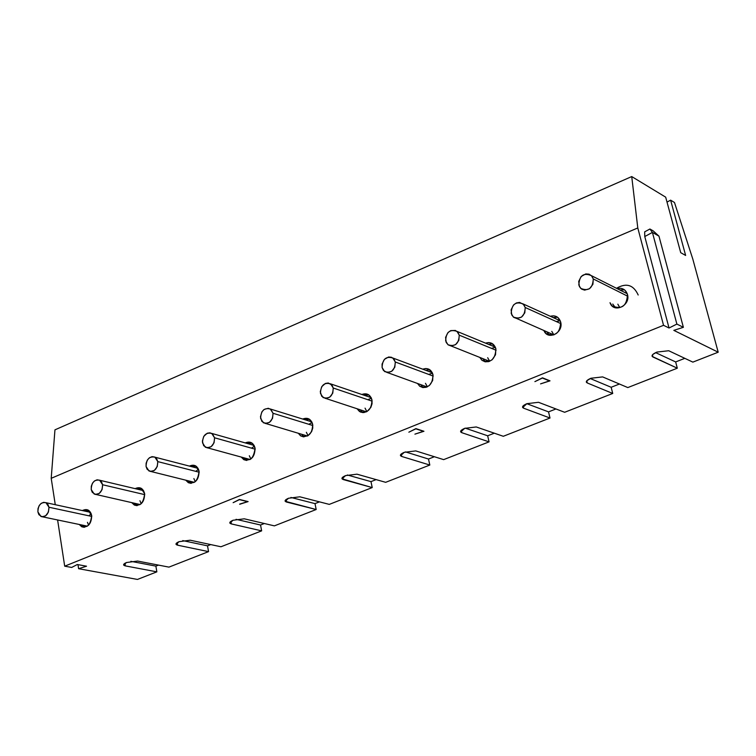 <?xml version="1.0" encoding="UTF-8"?>
<svg xmlns="http://www.w3.org/2000/svg" width="756" height="756" viewBox="0 0 756 756"><rect width="100%" height="100%" fill="white"/><g stroke="black" fill="none" stroke-linecap="round" stroke-linejoin="round"><path stroke-width="1.13" d="M299.839 496.805L288.508 498.251L285.182 501.275L316.178 509.516L315.006 503.619L290.909 497.457L315.006 503.619L319.476 501.861L315.006 503.619L316.178 509.516L286.571 502.06L286.089 499.518L286.571 502.06C284.124 501.19 284.776 499.914 288.508 498.251L299.839 496.805L329.276 504.384L299.839 496.805M246.853 460.423L244.509 457.956L246.853 460.423M241.24 457.059L243.819 459.667C251.049 461.113 254.8 457.267 255.084 448.138L251.568 442.789L245.237 442.903C250.141 440.928 253.43 442.676 255.084 448.138C253.562 459.705 248.951 462.681 241.24 457.059M248.507 443.829L251.795 442.931L248.507 443.829M401.2 454.035L401.719 456.463L429.814 465.044L428.501 459.034L405.443 451.899L428.501 459.034L429.814 465.044L401.719 456.463L401.2 454.035M385.673 482.319L356.983 474.182L345.577 475.609L342.052 478.822L372.217 487.582L370.979 481.629L347.354 474.995L370.979 481.629L372.217 487.582L343.337 479.587L342.827 477.093L343.337 479.587C340.965 478.652 341.712 477.329 345.577 475.609L356.983 474.182L385.673 482.319L429.814 465.044L385.673 482.319M443.659 459.629L415.753 450.907L404.271 452.315L400.548 455.736L401.719 456.463C399.433 455.471 400.283 454.091 404.271 452.315L415.753 450.907L443.659 459.629L489.056 441.863L461.793 432.678C459.601 431.619 460.565 430.183 464.685 428.35L476.233 426.96L503.298 436.288L550.009 418.021L523.625 408.193C521.536 407.068 522.613 405.566 526.875 403.676L538.499 402.296L564.656 412.285L612.729 393.47L587.308 382.971C585.324 381.78 586.533 380.211 590.937 378.255L602.636 376.904L627.811 387.573L677.31 368.2L652.919 356.993C651.048 355.717 652.381 354.082 656.945 352.069L668.71 350.737L692.855 362.124L718.2 352.201L673.823 330.363L683.377 327.32L676.875 324.078L669.032 328.01L663.541 325.307L64.695 566.178L71.678 567.454L77.31 564.515L86.534 566.216L78.605 568.71L137.46 579.436L156.851 571.848L125.373 565.904C122.718 565.186 123.086 564.061 126.488 562.53L137.592 561.056L168.938 567.123L208.552 551.625L177.651 545.199C175.061 544.433 175.524 543.262 179.03 541.683L190.21 540.219L220.969 546.768L261.642 530.854L231.374 523.927C228.851 523.105 229.399 521.886 233.018 520.26L244.273 518.814L274.39 525.864L316.178 509.516L274.39 525.864L244.273 518.814L233.018 520.26L229.871 523.114L231.374 523.927L261.642 530.854L220.969 546.768L190.21 540.219L179.03 541.683L176.054 544.367L177.651 545.199L208.552 551.625L168.938 567.123L137.592 561.056L126.488 562.53L123.663 565.053L125.373 565.904L156.851 571.848L137.46 579.436L78.605 568.71L77.972 564.637L78.605 568.71L86.534 566.216L77.31 564.515L71.678 567.454L64.695 566.178L663.541 325.307L637.79 227.953L51.21 478.312L55.264 504.696L51.21 478.312L637.79 227.953L631.732 176.564L665.677 197.155L631.732 176.564L54.952 429.843L631.732 176.564L637.79 227.953L663.541 325.307L669.032 328.01L644.764 236.534L644.67 231.846L644.764 236.534L669.032 328.01L676.875 324.078L683.377 327.32L673.823 330.363L718.2 352.201L692.855 362.124L668.71 350.737L656.945 352.069L652.853 354.422L652.201 356.445L677.31 368.2L627.811 387.573L602.636 376.904L590.937 378.255L586.807 380.759L586.354 382.13L587.308 382.971L612.729 393.47L564.656 412.285L538.499 402.296L526.875 403.676L522.679 407.541L523.625 408.193L550.009 418.021L503.298 436.288L476.233 426.96L464.685 428.35L460.725 431.978L461.793 432.678L489.056 441.863L443.659 459.629M362.71 412.596L360.177 409.771L362.71 412.596M357.059 408.75L359.535 411.538C367.492 413.589 371.631 409.714 371.961 399.915L368.748 394.859L361.84 394.481C366.868 392.742 370.242 394.547 371.961 399.915L372.056 403.704L370.837 407.418L367.038 411.5L363.797 412.578L360.621 412.115L357.059 408.75M364.94 395.539L368.673 394.802L364.94 395.539M303.959 436.864L301.521 434.227L303.959 436.864M298.327 433.264L300.86 435.966C308.439 437.686 312.379 433.821 312.682 424.371L309.308 419.155L302.693 419.041C307.664 417.18 310.99 418.956 312.682 424.371L312.757 428.076L311.585 431.695L307.966 435.711L303.307 436.817L300.444 435.692L298.327 433.264M305.878 420.034L309.384 419.202L305.878 420.034M239.425 499.451L233.141 502.674L239.425 499.451L248.119 501.587L239.425 499.451M239.661 504.12L248.119 501.587L239.69 504.261L247.562 501.634L239.406 499.64L233.141 502.674L239.406 499.64L247.562 501.634L239.661 504.12M329.276 504.384L372.217 487.582L329.276 504.384M408.864 432.186L415.894 428.624L423.946 431.27L414.921 434.152L423.369 431.317L415.828 428.841L408.864 432.186L415.791 428.68L423.369 431.317L414.921 434.152L423.946 431.27L415.894 428.624L408.864 432.186M540.568 383.878L549.442 380.892L542.383 378.047L534.898 381.619L542.487 377.82L550.018 380.844L540.568 383.878L550.018 380.844L542.487 377.82L534.898 381.619L542.383 378.047L549.442 380.892L540.568 383.878M674.484 202.504L692.798 259.053L718.2 352.201L692.798 259.053L674.484 202.504L670.619 200.16L674.484 202.504M57.607 519.958L64.695 566.178L57.607 519.958M627.48 294.481C630.863 305.641 613.522 313.749 610.026 302.702L612.077 305.896C621.706 309.837 626.837 306.029 627.48 294.481L625.25 290.512L623.757 289.34L620.78 288.291L617.104 288.603C622.245 287.507 625.703 289.472 627.48 294.481M560.668 322.047C563.806 332.791 547.637 340.88 543.914 330.495L546.097 333.585C555.291 336.94 560.149 333.103 560.668 322.047L558.145 317.728L556.652 316.679L553.77 315.828L550.302 316.282C555.443 315.006 558.901 316.925 560.668 322.047M432.999 374.73L432.64 380.58L429.38 385.494L426.176 387.299L422.746 387.545L419.693 386.193L417.52 383.472L419.911 386.354C428.265 388.782 432.621 384.908 432.999 374.73L429.03 369.278L425.845 368.522L422.765 369.193C427.849 367.586 431.26 369.429 432.999 374.73M495.879 348.781L495.52 354.791L492.08 359.818L488.697 361.623L485.116 361.793L481.959 360.291L479.776 357.399L482.073 360.385C490.842 363.249 495.435 359.383 495.879 348.781L492.128 343.507L488.82 342.562L485.56 343.139C490.672 341.684 494.112 343.564 495.879 348.781M144.651 493.696C143.262 504.715 138.953 507.692 131.742 502.627L134.37 505.074C140.956 506.057 144.387 502.267 144.651 493.696L140.956 488.178L135.144 488.641C139.907 486.486 143.073 488.178 144.651 493.696M199.093 471.234C197.647 482.517 193.186 485.494 185.74 480.173L188.339 482.697C195.237 483.897 198.828 480.079 199.093 471.234L195.483 465.79L189.416 466.093C194.245 464.023 197.477 465.743 199.093 471.234M91.693 515.554C90.342 526.308 86.184 529.285 79.21 524.456L81.846 526.819C88.14 527.631 91.429 523.87 91.693 515.554L87.942 509.969L82.357 510.574C87.044 508.344 90.153 510.007 91.693 515.554M667.019 202.098L670.619 200.16L685.635 255.452L680.721 252.674L665.677 197.155L680.721 252.674L685.635 255.452L670.619 200.16L667.019 202.098M54.952 429.843L51.21 478.312L54.952 429.843M264.364 523.511L260.546 525.014L261.642 530.854L260.546 525.014L236.052 519.325L260.546 525.014L264.364 523.511M210.726 544.585L207.522 545.841L208.552 551.625L207.522 545.841L182.725 540.597L207.522 545.841L210.726 544.585M158.495 565.101L155.887 566.131L156.851 571.848L155.887 566.131L130.873 561.321L155.887 566.131L158.495 565.101M684.823 358.335L675.656 361.935L677.31 368.2L675.656 361.935L655.641 352.636L675.656 361.935L684.823 358.335M619.438 384.02L611.16 387.27L612.729 393.47L611.16 387.27L590.266 378.539L611.16 387.27L619.438 384.02M555.953 408.958L548.525 411.878L550.009 418.021L548.525 411.878L526.819 403.695L548.525 411.878L555.953 408.958M494.292 433.188L487.667 435.787L489.056 441.863L487.667 435.787L465.242 428.142L487.667 435.787L494.292 433.188M434.369 456.728L428.501 459.034L434.369 456.728M376.119 479.606L370.979 481.629L376.119 479.606M124.938 563.267L125.373 565.904L124.938 563.267M177.206 542.581L177.651 545.199L177.206 542.581M230.901 521.338L231.374 523.927L230.901 521.338M586.769 380.807L587.308 382.971L586.769 380.807M652.39 354.942L652.919 356.993L652.39 354.942M658.958 236.137L683.377 327.32L658.958 236.137L652.419 232.413L676.875 324.078L652.419 232.413L644.764 236.534L652.419 232.413L649.914 229.011L644.67 231.846L649.914 229.011L653.241 230.911L658.958 236.137L653.241 230.911L649.914 229.011L652.419 232.413L658.958 236.137M461.264 430.315L461.793 432.678L461.264 430.315M523.095 405.915L523.625 408.193L523.095 405.915M84.7 527.215L82.678 525.174L84.7 527.215M85.815 511.321L88.537 510.291L85.815 511.321M191.315 483.32L189.076 481.005L191.315 483.32M192.752 466.953L195.832 465.998L192.752 466.953M137.28 505.575L135.154 503.401L137.28 505.575M138.546 489.444L141.438 488.442L138.546 489.444M485.399 361.84L482.706 358.571L485.399 361.84M488.48 344.339L492.685 343.867L488.48 344.339M423.162 387.601L420.544 384.568L423.162 387.601M425.779 370.317L429.748 369.703L425.779 370.317M549.489 335.267L546.749 331.742L549.489 335.267M553.118 317.567L557.588 317.265L553.118 317.567M615.516 307.843L612.747 304.035L615.516 307.843M619.807 289.964L624.532 289.879L619.807 289.964M616.499 288.291C626.299 282.602 633.528 284.832 638.187 295.001M251.483 448.157L254.498 446.21M250.879 459.015L249.319 455.745M367.898 399.726L371.385 398.11M366.868 411.595L365.044 408.155M308.835 424.296L312.096 422.481M308.051 435.654L306.36 432.29M88.943 515.819L91.202 513.683M88.594 525.203L87.46 522.32M195.766 471.357L198.526 469.296M195.284 481.714L193.867 478.557M141.211 503.77L139.936 500.737M491.504 348.374L495.388 347.287M489.718 361.264L487.677 357.72M428.756 374.428L432.46 373.048M427.405 386.807L425.458 383.311M556.236 321.536L560.196 320.78M516.631 318.465L553.902 334.917L551.776 331.355M619.693 307.437L617.841 304.177M214.572 437.79L255.226 449.206L214.572 437.79C214.307 445.275 211.245 448.431 205.386 447.268L202.513 442.846C202.788 435.343 205.859 432.196 211.737 433.415L214.572 437.79L212.445 433.906L209.979 432.819L207.238 433.216L203.77 436.344L202.372 441.202L203.657 445.681L207.078 447.835L211.132 446.701L214.061 442.789L214.572 437.79M333.245 388.017L372.141 401.162L333.245 388.017C332.933 396.059 329.559 399.244 323.105 397.571L320.45 393.385C320.771 385.314 324.173 382.149 330.646 383.878L333.245 388.017L331.96 385.125L328.274 382.999L325.363 383.443L321.706 386.703L320.279 391.702L321.716 396.267L325.392 398.412L329.701 397.193L332.772 393.139L333.245 388.017M273.029 413.267L312.842 425.524L273.029 413.267C272.746 421.026 269.533 424.201 263.39 422.793L260.612 418.474C260.905 410.706 264.137 407.55 270.298 408.996L273.029 413.267L270.809 409.355L268.257 408.278L264.09 409.459L261.869 411.888L260.461 416.821L261.822 421.338L265.356 423.492L269.542 422.32L272.538 418.333L273.029 413.267M48.97 507.248L91.797 516.433L48.97 507.248C48.715 514.061 46.04 517.142 40.947 516.49L37.895 511.897C38.15 505.065 40.833 501.993 45.946 502.683L48.97 507.248L47.959 504.488L46.059 502.731L43.631 502.343L41.174 503.373L39.161 505.641L37.989 508.675L37.895 511.897L38.887 514.656L41.958 516.802L45.672 515.79L48.412 512.067L48.97 507.248M157.787 461.604L199.225 472.235L157.787 461.604C157.531 468.852 154.611 471.99 149.026 471.016L146.069 466.518C146.333 459.261 149.272 456.142 154.876 457.153L157.787 461.604L156.681 458.797L154.63 457.03L152.05 456.662L149.442 457.758L147.335 460.102L146.125 463.23L146.069 466.518L147.165 469.334L150.463 471.479L154.404 470.393L157.257 466.537L157.787 461.604M102.608 484.747L144.765 494.641L102.608 484.747C102.353 491.769 99.565 494.878 94.235 494.084L91.221 489.529C91.476 482.489 94.283 479.399 99.631 480.23L102.608 484.747L101.55 481.959L99.575 480.202L97.08 479.824L94.547 480.892L92.487 483.188L91.296 486.269L91.221 489.529L92.26 492.317L95.445 494.462L99.272 493.413L102.069 489.623L102.608 484.747M459.242 335.163L496.106 350.255L459.242 335.163C458.854 343.867 455.093 347.051 447.977 344.717L445.653 340.871C446.068 332.139 449.839 328.983 456.983 331.374L459.242 335.163L457.834 332.224L455.358 330.438L450.756 330.608L447.977 332.583L445.596 337.374L446.191 342.449L448.176 344.868L451.001 345.946L455.594 344.632L458.816 340.427L459.242 335.163M395.284 361.992L433.207 376.082L395.284 361.992C394.944 370.345 391.381 373.54 384.606 371.565L382.101 367.52C382.46 359.138 386.042 355.972 392.836 358.013L395.284 361.992L393.942 359.081L391.561 357.295L388.612 356.993L384.407 359.355L382.073 364.071L382.101 367.52L383.434 370.431L387.242 372.576L391.693 371.309L394.83 367.18L395.284 361.992M525.212 307.494L560.933 323.662L525.212 307.494C524.749 316.566 520.78 319.741 513.305 317L511.188 313.381C511.68 304.271 515.668 301.134 523.161 303.95L525.212 307.494L523.728 304.536L519.608 302.409L516.395 302.948L513.532 304.97L511.103 309.837L511.765 314.969L513.834 317.416L516.764 318.484L521.508 317.114L524.806 312.823L525.212 307.494M593.28 278.945L627.773 296.257L593.28 278.945C592.723 288.433 588.527 291.57 580.684 288.357L578.812 285.012C579.398 275.496 583.613 272.387 591.466 275.685L593.28 278.945L591.721 275.959L589.047 274.163L585.777 273.927L581.175 276.488L578.699 281.43L579.417 286.628L581.572 289.085L584.615 290.134L589.519 288.716L592.902 284.341L593.28 278.945M285.182 501.275L285.088 500.784M246.579 460.423L243.819 459.667M400.548 455.736L400.425 455.178M342.052 478.822L341.948 478.302M362.644 412.559L359.535 411.538M303.855 436.855L300.86 435.966M586.476 382.366L586.316 381.723M652.201 356.445L652.031 355.764M460.725 431.978L460.602 431.402M522.679 407.541L522.538 406.926M84.011 527.272L81.846 526.819M190.89 483.33L188.339 482.697M136.713 505.603L134.37 505.074M485.002 361.548L482.073 360.385M422.935 387.45L419.911 386.354M548.932 334.823L546.097 333.585M614.798 307.219L612.077 305.896M254.11 445.416L211.737 433.415M207.626 447.873L250.132 459.497M371.177 397.656L330.646 383.878M325.741 398.44L366.424 411.831M311.793 421.867L270.298 408.996M265.819 423.521L307.456 436.004M90.54 512.341L45.946 502.683M42.695 516.858L87.403 526.167M198.044 468.333L154.876 457.153M151.087 471.527L194.386 482.328M143.546 490.635L99.631 480.23M96.135 494.509L140.172 504.545M495.331 347.165L456.983 331.374M451.067 345.955L489.595 361.321M432.328 372.765L392.836 358.013M387.469 372.595L427.112 386.94M560.281 320.818L523.161 303.95M627.244 293.715L591.466 275.685"/></g></svg>
